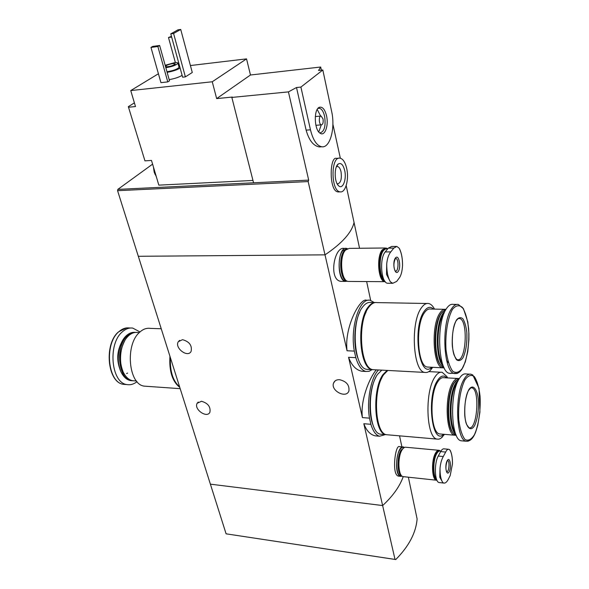 <?xml version="1.0" encoding="UTF-8"?>
<svg xmlns="http://www.w3.org/2000/svg" width="589" height="589" viewBox="0 0 589 589"><rect width="100%" height="100%" fill="white"/><g stroke="black" fill="none" stroke-linecap="round" stroke-linejoin="round"><path stroke-width="0.88" d="M385.316 434.608L379.537 436.228C375.922 435.249 373.043 431.273 370.893 424.301L369.502 418.161L362.419 417.601L348.563 357.309C351.662 365.489 356.109 370.135 361.911 371.247L365.894 371.46C361.675 370.4 358.311 365.798 355.808 357.656L348.563 357.309M369.502 418.161C366.417 401.021 371.011 377.129 378.55 369.958M376.319 369.84C369.774 377.225 360.012 400.542 362.419 417.601M370.893 424.301L363.825 423.727C366.468 430.728 370.312 434.778 375.355 435.86L377.564 436.051M355.808 357.656L354.32 351.088L347.054 350.772L325.01 254.846L138.319 256.289L226.095 533.825L395.756 559.55C408.928 546.217 416.04 532.677 417.108 518.938L408.368 477.193M354.32 351.088C349.866 327.396 359.724 297.128 370.223 300.324L374.324 302.562M368.191 300.287L366.586 300.257C360.431 297.254 344.028 327.197 347.054 350.772M372.123 369.62L369.038 371.32L365.894 371.46M182.524 339.669C189.437 341.62 192.286 345.552 191.086 351.464C187.655 358.105 174.211 347.79 178.32 341.686L182.524 339.669M201.482 401.271C207.998 403.178 210.81 406.844 209.905 412.271C206.975 418.676 193.553 409.215 197.153 403.288L201.482 401.271M401.904 446.882L399.548 435.838M395.756 559.55L395.02 559.417L382.636 505.553L210.391 484.158L382.636 505.553C392.804 496.166 399.673 486.521 403.244 476.641C399.673 486.521 392.804 496.166 382.636 505.553L363.825 423.727M402.957 446.977L399.394 446.646C395.344 444.275 391.332 475.029 398.517 476.126L400.601 476.354C393.489 475.308 396.662 444.511 403.575 447.036L404.437 447.434M370.672 300.419L366.645 281.549M359.548 248.271L354.048 222.495C351.685 232.596 342.003 243.382 325.01 254.846L308.165 181.574L117.572 190.689L138.319 256.289L325.01 254.846C342.003 243.382 351.685 232.596 354.048 222.495L346.185 185.609M345.507 248.433L344.204 248.44C334.11 246.084 328.125 280.629 341.252 281.38L345.485 281.409C336.29 280.688 337.453 246.025 346.582 248.418L347.363 248.639M339.5 379.691C346.406 381.311 349.549 385.051 348.924 390.912C346.332 399.04 330.208 390.595 333.624 382.938C334.611 380.7 336.569 379.618 339.5 379.691M347.326 281.189L345.485 281.409M402.125 476.192L400.601 476.354M179.763 387.334C172.319 381.525 169.043 371.166 169.934 356.257M146.646 386.31L144.474 386.156C128.542 384.882 124.809 344.631 139.674 332.233C143.002 329.17 146.477 327.882 150.099 328.368L161.246 328.765M134.609 380.855L132.761 380.73C129.389 380.104 126.539 377.821 124.205 373.89C117.969 363.788 119.957 344.131 127.938 336.393L128.601 335.745C131.443 333.16 134.417 332.071 137.517 332.49L139.328 332.564M122.792 370.989C119.074 360.755 119.67 350.764 124.588 341.016M133.136 380.788L131.671 380.656C118.131 379.581 114.921 346.104 127.504 335.701C130.213 333.234 133.048 332.137 136.015 332.402M132.039 380.715L130.559 380.582C127.165 379.949 124.294 377.645 121.952 373.684C115.768 363.597 117.748 344.101 125.678 336.356L126.392 335.656C129.101 333.19 131.943 332.093 134.918 332.358M120.561 370.812C116.902 360.615 117.505 350.669 122.357 340.95M137.023 381.65C133.872 384.161 130.589 385.14 127.165 384.595C111.218 383.329 107.456 343.976 122.321 331.865C125.663 328.868 129.146 327.609 132.768 328.095L139.968 331.953M127.622 373.095L126.583 373.529M179.616 386.863C172.938 381.09 169.868 371.379 170.398 357.722M128.336 106.668L144.953 160.856L128.336 106.668L134.395 102.869M231.845 97.428L288.433 91.884L308.688 180.116L253.564 182.796L231.845 97.428L232.361 97.06L216.656 98.599L212.261 81.768L246.533 58.871L190.416 65.541M246.533 58.871L250.472 75.002L320.688 67.021L321.358 70.15M252.968 180.448L158.831 185.145L151.491 160.436L144.953 160.856M128.858 107.213L135.492 106.557L130.743 90.573L212.261 81.768M338.83 158.227L336.385 158.367C329.59 156.041 328.772 191.594 338.138 191.918M288.433 91.884L296.51 87.511L300.905 87.076L310.462 129.816C313.031 140.094 316.801 145.748 321.763 146.779C330.046 148.288 335.502 128.225 331.644 111.454L322.824 69.995L300.905 87.076M308.688 180.116L308.165 181.574M340.339 158.22L332.888 124.191M322.824 69.995L318.546 70.459L320.688 67.021M321.763 146.779L319.429 146.933C313.466 145.991 309.026 140.396 306.125 130.147L296.51 87.511M182.119 75.37C178.85 77.277 174.535 78.698 169.176 79.618M169.507 80.818L167.777 81.908L160.944 82.659L150.968 47.415L152.757 46.398L159.641 45.486L169.507 80.818M192.279 72.499L185.38 76.879L182.619 77.196L170.781 33.867L177.944 29.84L180.72 29.45L192.279 72.499M158.426 73.758L130.743 90.573M253.564 182.796L117.829 189.393L117.572 190.689M117.829 189.393L152.595 164.14M165.17 65.283L174.373 62.721C176.781 62.456 177.981 62.64 177.959 63.281C176.221 65.195 172.179 66.66 165.84 67.683M165.428 66.204C166.864 65.04 169.389 64.157 172.997 63.553L175.353 63.921C172.842 65.821 169.588 66.763 165.583 66.748M178.982 67.013L179.063 67.323C177.333 69.252 173.306 70.724 166.974 71.74M178.651 65.813L179.512 65.821M180.131 68.103C176.847 69.988 172.518 71.402 167.143 72.344M159.641 45.486L157.859 46.494L167.777 81.908M157.859 46.494L150.968 47.415M171.657 37.078L168.483 37.512L175.382 62.625M168.483 37.512L171.465 36.371M346.722 168.564C349.218 179.402 345.493 192.971 340.214 191.859C330.804 191.506 330.554 156.092 339.993 158.154C343.034 158.839 345.272 162.306 346.722 168.564M344.712 170.567C346.855 179.608 342.584 190.114 338.476 185.645C334.177 181.972 334.066 166.518 338.336 163.948C341.097 162.549 343.225 164.758 344.712 170.567M336.378 166.746L337.563 166.466C339.124 166.812 340.287 168.594 341.038 171.804C341.937 178.916 340.817 182.929 337.681 183.856L337.077 183.665M180.72 29.45L173.578 33.477L185.38 76.879M173.578 33.477L170.781 33.867M216.656 98.599L250.472 75.002M326.549 115.871C328.809 125.42 324.959 136.427 320.328 133.342C314.158 130.486 313.458 108.847 319.51 107.264C322.603 106.631 324.951 109.502 326.549 115.871M316.3 125.258L315.888 125.273M315.277 116.563L320.777 116.085M323.015 118.934C323.486 122.438 322.941 124.419 321.38 124.861C318.855 124.809 318.561 115.569 321.108 116.055L323.015 118.934M321.248 124.875L318.782 131.965M317.221 109.444L320.637 116.092M317.883 108.494L319.245 108.251C321.653 108.751 323.442 111.454 324.613 116.342C325.923 126.127 324.392 131.642 320.026 132.878L319.569 132.79M155.548 174.079L154.37 170.133M156.269 176.509L154.2 172.224L153.427 166.959M395.02 559.417L226.095 533.825M393.813 248.094L396.824 246.438L399.084 248.109C401.455 252.475 402.604 258.372 402.53 265.786C402.206 270.977 401.242 274.879 399.622 277.493L396.669 281.424L392.753 283.287L390.352 281.814C387.871 277.529 386.656 271.529 386.715 263.82C387.297 258.438 388.659 254.463 390.787 251.893L393.813 248.094L388.276 248.153L385.228 251.945C379.272 258.431 381.142 282.904 387.555 283.265L388.534 283.272M395.44 257.989C398.849 253.587 401.514 267.251 398.135 271.603C394.755 276.175 391.987 262.341 395.44 257.989M402.53 265.786L402.552 265.131C402.567 258.704 401.602 253.351 399.673 249.081L399.084 248.109M386.715 263.82L386.539 274.437L390.352 281.814M396.022 246.43L391.633 246.482L388.276 248.153M383.999 279.782C378.985 275.299 378.756 255.714 383.667 250.34L385.633 248.816L387.68 248.889M384.573 280.806C378.823 277.964 377.91 255.965 383.336 250.075L386.752 248.396L387.776 248.779M384.889 281.27L384.794 281.248C378.366 280.909 376.474 256.524 382.438 250.082L385.81 248.396M385.243 281.719L384.772 281.675C378.182 281.321 376.246 256.303 382.364 249.707L385.869 247.984L387.076 248.47M349.159 281.439L348.106 281.432C341.149 281.078 339.065 256.554 345.515 250.082L349.203 248.389L384.845 247.991M345.044 279.223C340.17 273.937 340.177 255.95 345.073 250.627M344.764 278.855C340 273.708 340.015 256.186 344.786 250.995M346.943 280.997C340.184 280.526 338.204 256.752 344.462 250.465L346.973 248.838M346.538 281.005L345.507 280.997C338.697 280.659 336.658 256.789 342.96 250.48L346.995 248.823M445.674 452.065C446.683 449.959 447.743 449.039 448.855 449.297L449.76 449.849C451.623 452.779 452.521 457.498 452.448 464.029L450.187 475.588L447.854 480.131C446.506 482.369 445.129 483.341 443.745 483.046L442.832 482.582C440.896 479.755 439.954 474.97 440.02 468.233C440.498 463.374 441.595 459.472 443.296 456.527L445.674 452.065L440.66 451.594L438.26 456.048C434.012 463.204 434.63 482.016 439.107 482.546L439.659 482.612M447.125 460.826C449.805 455.687 451.881 466.628 449.208 471.708C446.543 476.972 444.4 465.928 447.125 460.826M452.448 464.029L452.462 463.646C452.507 458.036 451.785 453.677 450.298 450.57L449.76 449.849M440.02 468.233L439.762 477.193L442.832 482.582M448.428 449.252L444.246 448.87C443.016 448.597 441.824 449.503 440.66 451.594M436.464 479.048C432.856 476.074 432.981 459.98 436.663 453.758C438.032 451.329 439.416 450.519 440.815 451.321M436.699 479.696C432.598 477.87 432.363 460.245 436.368 453.523C437.539 451.417 438.753 450.504 439.998 450.776L440.866 451.233M436.412 479.836L436.412 479.836C431.928 479.306 431.295 460.554 435.551 453.449C436.729 451.343 437.944 450.423 439.188 450.703L439.438 450.725M436.95 480.271L436.375 480.212C431.774 479.667 431.126 460.429 435.492 453.14C436.699 450.983 437.944 450.048 439.225 450.327L440.138 450.821M403.59 476.678L402.986 476.611C398.112 476.037 397.391 457.123 402.007 449.989C403.281 447.876 404.599 446.97 405.954 447.257L438.643 450.276M401.006 474.948C397.582 470.92 398.024 456.077 401.727 450.261L403.141 448.428M400.748 474.579C397.413 470.655 397.833 456.203 401.448 450.526L402.832 448.744M402.066 476.148L402 476.133C397.236 475.573 396.537 457.145 401.043 450.195L404.371 447.471M401.227 476.045L400.638 475.986C395.867 475.426 395.16 457.012 399.673 450.062C400.925 448.008 402.213 447.117 403.539 447.397L404.304 447.471M426.937 303.49L377.026 302.606C374.309 302.135 371.688 303.519 369.163 306.759C357.008 320.814 360.078 368.78 372.977 369.664L374.788 369.759M434.535 309.115L434.012 308.187C432.4 305.507 430.618 303.946 428.667 303.519C426.171 303.041 423.756 304.469 421.429 307.804C410.209 322.279 412.926 371.593 424.794 372.417C426.76 372.844 428.682 372.093 430.559 370.15L432.709 367.315M433.504 309.092C430.419 306.177 427.319 306.898 424.205 311.264C411.983 327.543 419.353 380.214 431.671 367.264M444.459 309.321L430.588 309.034C428.475 308.629 426.436 309.851 424.478 312.7C415.112 324.981 417.395 366.329 427.334 367.043L428.733 367.116M445.947 309.365L445.866 309.35C443.811 308.938 441.831 310.175 439.917 313.046C430.802 325.43 432.989 367.116 442.663 367.816L444.121 367.867M442.494 311.721L440.837 313.782C433.121 324.377 433.364 359.187 441.146 365.614M445.998 309.358L444.931 309.704L441.492 313.083C433.563 323.965 433.806 359.842 441.816 366.439L444.172 367.882M445.365 310.491L443.112 313.112C435.109 324.127 435.485 360.527 443.613 366.704M444.194 313.002L443.76 313.642C436.729 323.457 436.007 354.725 442.604 364.112M456.711 304.425L453.272 304.366C450.916 303.887 448.634 305.323 446.425 308.665C435.808 323.17 438.319 372.528 449.532 373.316L451.1 373.397M456.379 320.107C453.213 326.549 451.851 335.156 452.308 345.927C453.103 352.163 454.494 356.765 456.49 359.732C458.676 361.315 460.834 360.667 462.954 357.788C465.973 351.287 467.261 342.872 466.827 332.535C466.098 326.475 464.773 321.888 462.858 318.774C460.716 316.963 458.559 317.405 456.379 320.107M359.783 312.082C353.871 323.817 353.098 346.899 358.23 359.054M374.413 302.562L370.871 302.496C368.132 302.032 365.489 303.409 362.942 306.633C350.683 320.644 353.79 368.449 366.814 369.332L368.633 369.428M375.723 302.518C373.19 302.334 370.761 303.747 368.427 306.744C356.264 320.799 359.334 368.743 372.255 369.627L374.059 369.723M366.189 311.875C360.122 323.663 359.327 347.488 364.613 359.71M387.82 370.452L383.726 374.611C372.682 389.277 374.84 433.629 386.502 434.711L388.041 434.844M447.588 377.917L446.874 376.548L442.199 372.314C439.615 371.769 437.104 373.47 434.66 377.431C424.478 392.561 426.362 438.106 437.067 439.099L438.915 439.158L440.778 438.407L444.504 434.358M446.712 377.873C443.657 374.737 440.528 375.694 437.332 380.744C426.245 397.59 432.216 446.072 443.62 434.284M457.609 378.469L443.951 377.718C441.765 377.254 439.644 378.705 437.59 382.084C429.086 394.91 430.677 433.099 439.644 433.946L440.83 434.049M458.971 378.58L458.809 378.536C456.689 378.072 454.62 379.544 452.617 382.953C444.342 395.889 445.866 434.373 454.583 435.205L455.923 435.278M455.886 380.575L453.508 383.675C446.609 394.601 446.329 426.267 453.059 432.856M459.324 378.536L458.102 378.852L454.156 383.041C446.918 394.483 446.823 427.864 453.986 433.99L456.269 435.374M458.816 379.419L455.724 383.13C448.362 394.799 448.479 428.983 455.857 434.417M457.749 381.562L456.357 383.638C449.856 394.07 449.039 423.697 455.032 432.127M469.654 374.155L466.113 373.971C463.676 373.426 461.297 375.141 458.978 379.117C449.348 394.291 451.078 439.85 461.187 440.793L462.52 440.903M468.586 390.087C465.612 396.817 464.338 405.328 464.758 415.62C465.958 427.931 470.839 432.422 474.734 425.317C477.576 418.565 478.791 410.238 478.393 400.351C477.304 388.438 472.628 383.292 468.586 390.087M375.841 377.387C369.458 388.549 367.97 412.801 372.977 424.868M381.79 370.128L377.659 374.273C366.513 388.887 368.707 433.092 380.472 434.181L382.025 434.321M387.113 370.415L383.012 374.567C371.953 389.233 374.118 433.563 385.788 434.645L387.326 434.778M382.077 377.446C375.561 388.622 374.044 413.574 379.183 425.678M119.773 368.692C116.629 359.916 117.145 351.338 121.319 342.967M125.877 384.507L123.697 384.352C107.706 383.078 103.929 343.814 118.838 331.725C122.181 328.743 125.671 327.491 129.308 327.97L130.5 328.014M306.125 130.147L310.462 129.816M395.484 258.461L395.801 258.468C399.018 258.77 398.591 272.066 395.388 271.168L394.586 269.615C393.459 265.911 393.732 262.223 395.403 258.549L395.477 258.468M385.228 251.945L390.787 251.893M446.565 471.804L446.815 471.907C445.512 469.455 445.615 465.87 447.117 461.128L447.618 460.546C449.974 460.878 449.098 472.106 446.734 471.833M438.26 456.048L443.296 456.527M446.587 360.277L448.325 362.647M449.532 373.316L457.41 373.33L459.648 371.939L461.724 369.546L465.295 361.992L467.784 351.567L468.91 339.581L468.918 333.47L467.821 321.955L463.462 308.695L458.33 304.454C455.996 303.976 453.736 305.419 451.549 308.769C441.028 323.317 443.51 372.808 454.612 373.581L456.931 373.485M452.44 309.387C447.662 318.045 445.063 334.118 446.013 349.719C447.279 359.474 449.488 366.616 452.632 371.158C456.063 373.522 459.42 372.425 462.704 367.882C467.195 358.885 469.499 343.674 468.667 328.927C467.556 319.591 465.516 312.479 462.556 307.591C459.243 304.675 455.871 305.271 452.44 309.387M458.345 318.458L459.324 318.377C459.214 317.662 458.227 318.369 456.365 320.512C451.483 327.197 451.137 349.608 454.627 356.198C456.041 358.73 456.873 359.85 457.116 359.555L457.263 359.658C466.223 362.633 468.491 319.65 459.472 318.487L458.19 318.546M461.187 440.793L466.135 441.22C470.162 441.507 473.401 438.282 475.838 431.553L477.775 425.324L479.939 412.064L479.034 388.328L472.805 374.987L471.031 374.229C468.616 373.691 466.26 375.407 463.97 379.39C454.428 394.615 456.129 440.292 466.135 441.22L468.13 441.205M464.831 380.001C460.34 389.123 457.903 405.018 458.779 419.883C459.965 429.064 462.026 435.595 464.971 439.468C468.189 441.198 471.34 439.608 474.432 434.697C478.651 425.302 480.823 410.261 480.057 396.176C479.012 387.348 477.105 380.825 474.329 376.607C471.215 374.346 468.049 375.473 464.831 380.001M470.891 387.79L471.723 387.717C471.841 386.782 470.795 387.68 468.579 390.426C464.036 397.531 463.712 418.956 466.716 424.64L468.954 427.747C477.252 430.736 480.234 389.071 471.863 387.849L470.766 387.856M379.537 436.228L375.355 435.86M178.32 341.686L179.66 340.339M197.153 403.288L198.279 402.022M333.624 382.938L335.097 380.936M180.182 388.666L144.474 386.156M136.457 380.98L132.761 380.73M131.671 380.656L130.559 380.582M127.165 384.595L123.697 384.352C107.382 382.983 103.664 344.072 118.522 331.865L126.458 327.94M177.959 63.281L179.063 67.323M340.214 191.859L338.138 191.948M337.791 184.836L338.476 185.645M336.496 166.481L338.336 163.948M337.563 166.466L336.96 166.496M321.38 124.861L315.969 125.288M319.245 108.251L318.318 108.332M318.089 108.405L319.51 107.264M154.907 174.153L153.361 166.724M384.772 281.675L348.106 281.432M346.965 281.012L345.507 280.997M387.555 283.265L392.753 283.302M436.375 480.212L402.986 476.611M402 476.133L400.638 475.986M439.107 482.546L443.738 483.054M372.977 369.664L424.794 372.417M434.38 309.115L434.012 308.187M431.98 367.278L430.559 370.15M427.334 367.043L442.663 367.816M366.814 369.332L372.255 369.627M386.502 434.711L437.067 439.099M428.814 371.607L440.727 372.233M447.39 377.91L446.874 376.548M443.826 434.299L442.251 437.237M439.644 433.946L454.583 435.205M380.472 434.181L385.788 434.645"/></g></svg>
